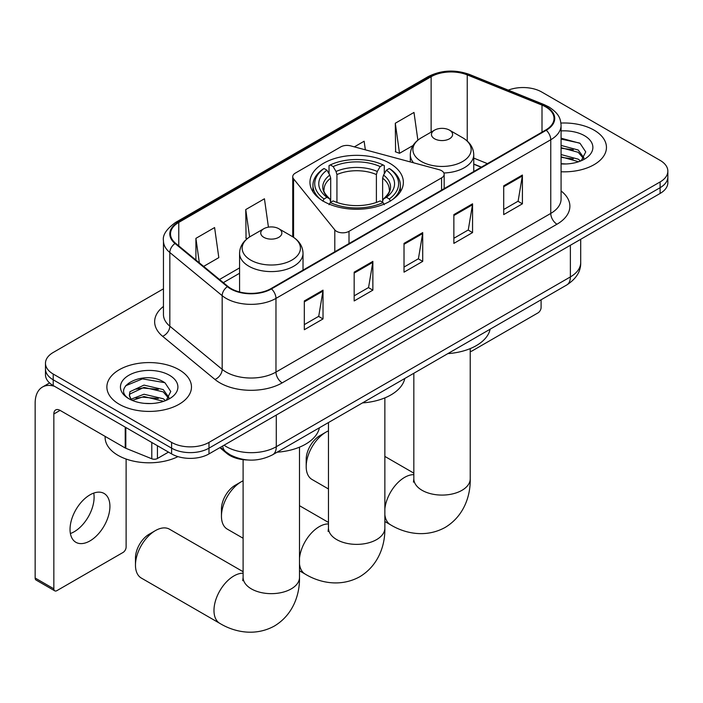 <?xml version="1.0" encoding="UTF-8"?>
<svg xmlns="http://www.w3.org/2000/svg" width="703" height="703" viewBox="0 0 703 703"><rect width="100%" height="100%" fill="white"/><g stroke="black" fill="none" stroke-linecap="round" stroke-linejoin="round"><path stroke-width="1.05" d="M441.581 170.688A8.814 5.088 0 0 0 439.076 169.678L350.683 145.881A8.814 5.088 0 0 0 340.735 146.901L295.33 173.105A8.814 5.088 0 0 0 292.747 176.708A8.814 5.088 0 0 0 293.573 178.852L334.795 229.881A8.814 5.088 0 0 0 349.013 231.331L441.581 177.885A8.814 5.088 0 0 0 444.164 174.291A8.814 5.088 0 0 0 441.581 170.688M389.69 163.237A46.706 26.96 0 0 0 338.793 157.393A46.706 26.96 0 0 0 309.961 182.305A46.706 26.96 0 0 0 323.644 201.374A46.706 26.96 0 0 0 374.532 207.218A46.706 26.96 0 0 0 403.364 182.305A46.706 26.96 0 0 0 389.69 163.237M481.204 167.244L473.752 164.221M247.711 459.982A26.433 15.264 180 0 1 226.911 453.488L219.837 447.644M163.456 288.819L53.217 352.467A26.433 15.264 0 0 0 45.475 363.258L45.475 374.769A26.433 15.264 0 0 0 53.217 385.56L171.602 453.91A26.433 15.264 0 0 0 208.993 453.91L660.108 193.457A26.433 15.264 0 0 0 667.85 182.666L667.85 176.91A26.433 15.264 0 0 1 660.108 187.701A26.433 15.264 0 0 0 667.85 176.91L667.85 171.154A26.433 15.264 0 0 0 660.108 160.363L541.723 92.014A26.433 15.264 0 0 0 508.295 90.133M45.475 363.258A26.433 15.264 0 0 0 53.217 374.049L171.602 442.398A26.433 15.264 0 0 0 208.993 442.398L208.993 448.154L660.108 187.701L208.993 448.154A26.433 15.264 0 0 1 171.602 448.154A26.433 15.264 0 0 0 208.993 448.154L208.993 453.91M53.217 374.049L53.217 379.805L171.602 448.154L53.217 379.805A26.433 15.264 0 0 1 45.475 369.013A26.433 15.264 0 0 0 53.217 379.805L53.217 385.56M594.061 130.143A42.294 24.42 0 0 0 560.932 123.06A42.294 24.42 0 0 1 594.061 130.143A42.294 24.42 0 0 1 606.452 147.41A42.294 24.42 0 0 0 594.061 130.143M179.08 369.734A42.294 24.42 0 0 0 132.99 364.435A42.294 24.42 0 0 0 106.882 387.002A42.294 24.42 0 0 0 119.264 404.26A42.294 24.42 0 0 0 165.363 409.559A42.294 24.42 0 0 0 191.471 387.002A42.294 24.42 0 0 0 179.08 369.734A42.294 24.42 0 0 0 132.99 364.435A42.294 24.42 0 0 0 106.882 387.002A42.294 24.42 0 0 0 119.264 404.26A42.294 24.42 0 0 0 165.363 409.559A42.294 24.42 0 0 0 191.471 387.002A42.294 24.42 0 0 0 179.08 369.734M545.774 106.944A28.199 16.283 180 0 1 554.026 118.456A28.199 16.283 180 0 1 545.774 129.967L270.989 288.608A28.199 16.283 180 0 1 227.948 286.437L175.601 243.273A28.199 16.283 180 0 1 170.504 233.932A28.199 16.283 180 0 1 178.764 222.42L431.132 76.715A28.199 16.283 180 0 1 467.24 74.896L542.004 105.116A28.199 16.283 180 0 1 545.774 106.944M546.266 106.654A28.902 16.687 0 0 0 542.408 104.782L467.644 74.562A28.902 16.687 0 0 0 430.631 76.434L178.263 222.13A28.902 16.687 0 0 0 175.029 243.502L227.377 286.666A28.902 16.687 0 0 0 271.49 288.898L546.266 130.248A28.902 16.687 0 0 0 546.266 106.654M304.32 300.946L304.32 329.725L323.02 318.934L323.02 290.154L304.32 300.946M304.32 324.619L318.723 316.306L322.941 291.112A7.048 4.069 -120 0 0 323.02 290.154M318.591 316.385L323.02 318.934M354.171 272.166L354.171 300.946L372.862 290.154L372.862 261.375L354.171 272.166M354.171 295.84L368.565 287.527L372.792 262.333A7.048 4.069 -120 0 0 372.862 261.375M368.442 287.606L372.862 290.154M503.708 185.829L503.708 214.608L522.408 203.817L522.408 175.038L503.708 185.829M503.708 209.503L518.111 201.19L522.329 175.996A7.048 4.069 -120 0 0 522.408 175.038M517.979 201.269L522.408 203.817M453.866 214.608L453.866 243.387L472.557 232.596L472.557 203.817L453.866 214.608M453.866 238.282L468.26 229.969L472.486 204.775A7.048 4.069 -120 0 0 472.557 203.817M468.136 230.048L472.557 232.596M404.014 243.387L404.014 272.166L422.714 261.375L422.714 232.596L404.014 243.387M404.014 267.061L418.417 258.748L422.635 233.554A7.048 4.069 -120 0 0 422.714 232.596M418.285 258.827L422.714 261.375M561.082 171.769A42.294 24.42 0 0 0 606.452 147.41A42.294 24.42 0 0 1 561.082 171.769M208.993 442.398L660.108 181.945A26.433 15.264 0 0 0 667.85 171.154M203.642 266.393L218.818 257.632L214.6 227.561L195.909 238.352L195.909 260.013M365.349 149.827L364.136 141.224L354.356 146.874M417.872 140.143L413.988 112.445L395.297 123.236L395.596 151.839M268.432 227.157L264.442 198.782L245.751 209.573L246.059 238.176M395.297 123.236L399.515 153.307L413.03 145.503M399.515 153.307L395.297 151.734M247.254 238.625L245.751 238.071M245.751 209.573L249.6 236.955M195.909 238.352L199.344 262.843M561.082 163.685L566.02 163.966M561.082 154.555L578.235 159.159L580.564 161.022M561.082 156.831L578.648 161.734M561.082 145.416L578.235 150.02L583.956 157.92M561.082 147.7L578.235 152.305L583.499 158.518M561.082 163.904A28.726 16.582 0 0 0 584.465 159.142A28.726 16.582 0 0 0 584.465 135.688A28.726 16.582 0 0 0 561.082 130.925M581.24 160.741L585.74 151.91L580.054 143.333L561.082 138.192M561.082 139.08L579.659 143.069M561.082 148.219L573.305 149.783M561.082 157.358L573.305 158.922M470.228 351.421A4.403 2.54 120 0 0 471.933 351.025L537.98 312.897A4.403 2.54 120 0 0 541.099 307.501L541.099 299.786M221.454 516.222L221.454 509.025A19.385 11.195 -60 0 1 235.162 485.281L241.393 481.687A28.199 16.283 120 0 0 221.454 516.222A28.199 16.283 120 0 0 227.297 529.131L243.106 538.252M322.8 201.137L324.057 198.975A41.943 24.218 0 0 1 324.057 168.518L326.939 170.179A37.892 21.872 0 0 0 326.939 197.306L329.786 198.931L330.709 202.332M330.709 200.944L330.709 178.167L329.786 175.091L326.939 170.179M329.03 173.79L329.03 165.636L330.287 164.915A41.943 24.218 0 0 1 383.047 164.915L380.156 166.585A37.892 21.872 0 0 0 333.169 166.585L336.016 171.488L336.939 174.564L336.939 202.42M376.395 202.42L376.395 174.564L377.309 171.488L380.156 166.585M362.484 402.907A48.463 27.979 0 0 0 404.779 378.486M324.057 168.518L322.8 169.23A43.709 25.238 0 0 0 312.958 185.188A43.709 25.238 0 0 0 320.586 199.432M383.047 164.915L384.295 165.636L384.295 173.79M329.03 204.731L330.287 202.569A41.943 24.218 0 0 0 383.047 202.569L384.295 204.731M330.287 202.569L333.169 200.909A37.892 21.872 0 0 0 380.156 200.909L383.047 202.569M326.939 197.306L324.057 198.975M333.169 166.585L330.287 164.915M329.786 175.091A33.893 19.57 0 0 0 329.786 198.931L329.944 199.037C325.129 194.38 323.169 191.216 324.057 189.555A32.602 18.823 0 0 1 330.709 178.167M392.74 199.432A43.709 25.238 0 0 0 400.367 185.188A43.709 25.238 0 0 0 390.525 169.23L389.277 168.518A41.943 24.218 0 0 1 389.277 198.975L390.525 201.137M389.277 198.975L386.386 197.306A37.892 21.872 0 0 0 386.386 170.179L389.277 168.518M386.386 170.179L383.539 175.091L382.625 178.167L382.625 200.944L383.539 198.931L386.386 197.306M382.625 178.167A32.602 18.823 0 0 1 389.269 189.555C390.156 191.225 388.197 194.388 383.381 199.037L383.539 198.931A33.893 19.57 0 0 0 383.539 175.091M382.625 202.332L382.625 200.944M243.106 480.782A28.199 16.283 120 0 0 241.393 481.687L235.162 485.281M306.192 466.572L306.192 459.384A19.385 11.195 -60 0 1 319.9 435.64L326.13 432.037A28.199 16.283 120 0 0 306.192 466.572A28.199 16.283 120 0 0 312.035 479.481L328.468 488.972M443.874 172.991A31.723 18.313 0 0 0 473.752 154.713C473.514 147.648 469.806 141.988 462.636 137.726L449.507 130.143A10.571 6.107 0 0 0 434.551 130.143A10.571 6.107 0 0 0 434.551 138.781A10.571 6.107 0 0 0 449.507 138.781A10.571 6.107 0 0 0 449.507 130.143L462.636 137.726A29.139 16.828 0 0 1 462.636 161.514A29.139 16.828 0 0 1 421.422 161.514A29.139 16.828 0 0 1 421.422 137.726C414.243 141.988 410.534 147.648 410.306 154.713A31.723 18.313 0 0 0 413.584 162.815M447.855 353.618A48.463 27.979 0 0 0 490.14 329.206M328.468 430.851A28.199 16.283 120 0 0 326.13 432.037L319.9 435.64M135.468 565.142L135.468 557.945A19.385 11.195 -60 0 1 149.177 534.21L155.407 530.607A28.199 16.283 120 0 0 135.468 565.142A28.199 16.283 120 0 0 141.303 578.051L219.819 623.376A28.199 16.283 -60 0 1 215.496 600.784A28.199 16.283 -60 0 1 233.914 575.933A28.199 16.283 -60 0 1 243.106 573.217M263.827 237.342A10.571 6.107 0 0 0 278.775 237.342A10.571 6.107 0 0 0 278.775 228.712L291.903 236.296A29.139 16.828 0 0 1 291.903 260.084A29.139 16.828 0 0 1 250.69 260.084A29.139 16.828 0 0 1 250.69 236.296C243.519 240.558 239.811 246.217 239.574 253.273A31.723 18.313 0 0 0 248.871 266.226A31.723 18.313 0 0 0 283.441 270.198A31.723 18.313 0 0 0 303.019 253.273C302.791 246.217 299.083 240.558 291.903 236.296L278.775 228.712A10.571 6.107 0 0 0 263.827 228.712A10.571 6.107 0 0 0 263.827 237.342M277.123 452.187A48.463 27.979 0 0 0 319.417 427.776M243.106 571.706L169.502 529.21A28.199 16.283 120 0 0 155.407 530.607L149.177 534.21M93.745 493.084A28.199 16.283 -60 0 1 74.167 531.767A28.199 16.283 -60 0 1 70.405 533.524M89.984 540.897A28.199 16.283 120 0 0 108.403 516.046A28.199 16.283 120 0 0 104.079 493.453A28.199 16.283 120 0 0 89.984 494.85A28.199 16.283 120 0 0 71.557 519.693A28.199 16.283 120 0 0 75.88 542.294A28.199 16.283 120 0 0 89.984 540.897M157.428 445.72L157.428 458.497L168.492 452.108M54.535 386.316A35.247 20.352 -120 0 0 42.452 387.054A35.247 20.352 -120 0 0 35.15 403.188L35.15 578.024L53.841 588.815L53.841 413.979A8.814 5.088 60 0 1 55.669 409.946A8.814 5.088 60 0 1 60.071 410.376L125.222 447.996L125.222 427.134M53.841 588.815A4.403 2.54 120 0 0 54.755 590.828L36.064 580.037A4.403 2.54 -60 0 1 35.15 578.024M54.755 590.828A4.403 2.54 120 0 0 56.961 590.608L123.007 552.479A4.403 2.54 120 0 0 126.118 547.083L126.118 459.041M157.428 458.497A4.403 2.54 180 0 1 151.786 458.778L125.811 448.277A4.403 2.54 180 0 1 125.222 447.996M105.116 436.387L105.116 437.363A44.061 25.44 0 0 0 118.025 455.351A44.061 25.44 0 0 0 177.964 456.616M144.396 403.355L151.04 403.548M131.197 399.137L144.018 394.242L163.254 398.742L165.583 400.613M132.375 400.367L144.018 396.527L163.676 401.316M131.399 400.025L129.334 395.2A19.912 11.494 0 0 0 132.551 400.525M129.334 395.2L129.941 391.712L144.018 385.103L163.254 389.603L168.975 397.511M129.387 395.481L129.941 393.996L144.018 387.388L163.254 391.887L168.527 398.1M166.268 400.332L170.767 391.492L165.073 382.915C144.923 368.425 109.106 387.52 129.783 399.225L129.888 399.286M169.485 375.27A28.726 16.582 0 0 0 128.86 375.27A28.726 16.582 0 0 0 128.86 398.724A28.726 16.582 0 0 0 169.485 398.724A28.726 16.582 0 0 0 169.485 375.27M125.582 385.798L142.454 378.873L164.687 382.652M136.118 389.163L142.454 388.012L158.324 389.374M136.118 398.293L142.454 397.151L158.324 398.513M226.911 452.697L226.911 453.488M293.573 178.852L293.573 237.333M334.795 229.881L334.795 251.771M349.013 231.331L349.013 243.563M441.581 177.885L441.581 190.118M224.072 445.201A35.247 20.352 0 0 0 226.436 446.713A35.247 20.352 0 0 0 276.288 446.713L570.379 276.92A35.247 20.352 0 0 0 580.704 262.527C580.968 271.279 576.302 278.757 566.732 284.987L272.632 454.779A17.628 10.176 60 0 0 276.288 446.713L276.288 415.06M570.379 245.259L570.379 276.92A17.628 10.176 60 0 1 566.732 284.987M222.64 446.027A17.628 11.784 129.5 0 0 225.716 451.757L220.364 447.345M660.108 193.457L660.108 181.945M171.602 453.91L171.602 442.398M561.082 190.97A44.061 25.44 180 0 1 556.987 224.213L282.202 382.863A8.814 5.088 60 0 1 275.971 372.072L550.757 213.422A35.247 20.352 0 0 0 561.082 199.037L561.082 125.362A35.247 20.352 180 0 1 550.757 139.748A8.814 5.088 -120 0 0 546.266 130.248M282.202 382.863A44.061 25.44 180 0 1 219.898 382.863A44.061 25.44 180 0 1 214.96 379.462L162.613 336.298A44.061 25.44 180 0 1 163.456 306.446M226.129 372.072A35.247 20.352 0 0 0 275.971 372.072L275.971 298.397A35.247 20.352 180 0 1 222.174 295.673L169.827 252.509A35.247 20.352 180 0 1 163.456 240.839L163.456 314.513A35.247 20.352 0 0 0 169.827 326.183L222.174 369.347A35.247 20.352 0 0 0 226.129 372.072M561.082 125.362C560.511 119.308 559.948 114.264 548.929 106.935L544.298 104.685A8.814 4.13 112 0 0 542.408 104.782M544.298 104.685L469.534 74.465C454.938 69.298 441.089 70.045 427.969 76.715A8.814 5.088 60 0 1 430.631 76.434M178.263 222.13A8.814 5.088 -120 0 0 175.601 222.42C166.453 228.993 162.411 235.136 163.456 240.839M175.029 243.502A8.814 5.896 129.5 0 0 169.827 252.509L169.827 326.183A8.814 5.896 -50.5 0 1 162.613 336.298M469.534 74.465A8.814 4.13 112 0 0 467.644 74.562M227.377 286.666A8.814 5.896 129.5 0 0 222.174 295.673L222.174 369.347A8.814 5.896 -50.5 0 1 214.96 379.462M271.49 288.898A8.814 5.088 60 0 1 275.971 298.397L550.757 139.748L550.757 213.422A8.814 5.088 60 0 0 556.987 224.213M178.764 222.42L178.764 245.874M542.004 105.116L542.004 132.138M467.24 74.896L467.24 141.048M487.443 163.641L473.752 158.105M431.132 76.715L431.132 132.12M239.574 267.896L219.512 279.478M404.014 244.301L422.635 233.554M453.866 215.522L472.486 204.775M503.708 186.743L522.329 175.996M354.171 273.08L372.792 262.333M304.32 301.859L322.941 291.112M384.857 397.88L384.857 528.094A28.199 16.283 180 0 1 376.606 539.605A28.199 16.283 180 0 1 336.728 539.605A28.199 16.283 180 0 1 328.468 528.094L328.099 531.415M299.496 558.191A28.199 16.283 -60 0 1 319.276 526.652A28.199 16.283 -60 0 1 328.468 523.937M384.857 528.094C385.244 544.386 379.049 565.089 359.813 576.715C340.138 587.559 319.109 582.576 305.181 574.096A28.199 16.283 -60 0 1 299.496 563.991M376.395 174.564A32.602 18.823 0 0 0 336.939 174.564M377.309 171.488A33.893 19.57 0 0 0 336.016 171.488M470.228 348.6L470.228 478.805A28.199 16.283 180 0 1 461.968 490.316A28.199 16.283 180 0 1 422.09 490.316A28.199 16.283 180 0 1 413.83 478.805L413.461 482.135M384.857 508.91A28.199 16.283 -60 0 1 404.638 477.363A28.199 16.283 -60 0 1 413.83 474.657M470.228 478.805C470.606 495.105 464.411 515.809 445.175 527.426C425.5 538.27 404.471 533.287 390.543 524.807A28.199 16.283 -60 0 1 384.857 514.71M299.496 447.17L299.496 577.374A28.199 16.283 180 0 1 291.235 588.886A28.199 16.283 180 0 1 251.358 588.886A28.199 16.283 180 0 1 243.106 577.374L242.737 580.696M53.841 413.979L60.071 410.376M125.811 427.468L125.811 448.277M151.786 458.778L151.786 442.468M292.747 176.708L292.747 236.797M444.164 174.291L444.164 188.624M272.632 454.779C258.449 461.906 244.266 461.906 230.092 454.779L225.716 451.757M580.704 262.527L580.704 239.301M427.969 76.715L175.601 222.42M239.574 273.256L223.343 282.632M481.397 167.129L473.752 164.036M305.181 574.096L299.496 570.818M312.958 191.805L312.958 185.188M400.367 191.805L400.367 185.188M328.468 522.417L299.496 505.694M328.468 422.547L328.468 528.094M390.543 524.807L384.857 521.529M473.752 171.55L473.752 154.713M410.306 161.936L410.306 154.713M434.551 130.143L421.422 137.726M413.83 473.137L384.857 456.414M413.83 373.267L413.83 478.805M299.496 577.374C299.873 593.675 293.687 614.378 274.451 625.995C254.776 636.839 233.748 631.856 219.819 623.376M303.019 270.11L303.019 253.273M239.574 291.965L239.574 253.273M263.827 228.712L250.69 236.296M243.106 459.665L243.106 577.374M42.452 387.054L49.579 382.933"/></g></svg>
